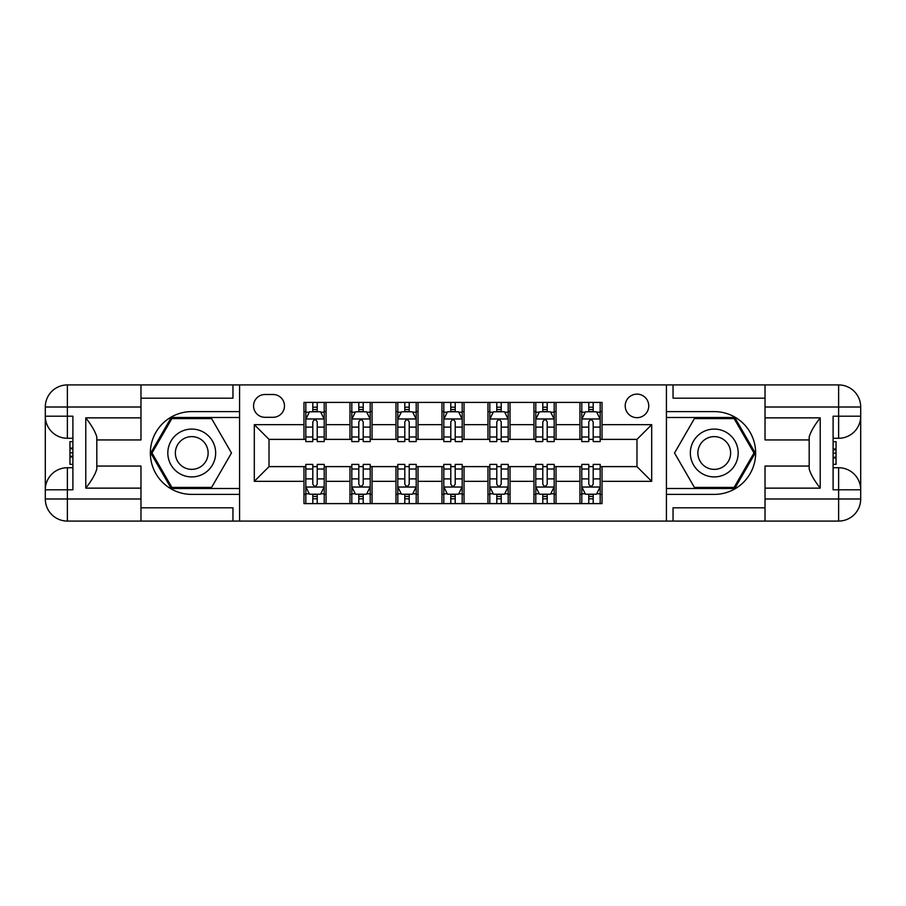 <?xml version="1.0" encoding="UTF-8"?>
<svg xmlns="http://www.w3.org/2000/svg" width="906" height="906" viewBox="0 0 906 906"><rect width="100%" height="100%" fill="white"/><g stroke="black" fill="none" stroke-linecap="round" stroke-linejoin="round"><path stroke-width="1.36" d="M636.975 394.121A11.778 11.778 0 0 0 625.208 405.899A11.778 11.778 0 0 0 636.975 417.677A11.778 11.778 0 0 0 648.753 405.899A11.778 11.778 0 0 0 636.975 394.121M765.026 398.176L673.045 398.176L673.045 384.925L666.42 384.925L666.42 411.607L714.256 411.607A41.393 41.393 0 0 1 755.649 453A41.393 41.393 0 0 1 714.256 494.393L666.42 494.393L666.42 521.075L666.42 384.925L239.58 384.925L239.58 521.075L765.026 521.075L765.026 498.991L838.628 498.991L838.628 489.795L833.101 489.795L833.101 416.205L838.628 416.205L838.628 407.009L765.026 407.009L765.026 417.859L820.224 417.859L820.224 488.141C814.335 480.576 810.655 474.212 809.183 469.025L809.183 436.975C810.655 431.788 814.335 425.424 820.224 417.859M264.971 417.304L273.068 417.304A11.404 11.404 0 0 0 284.473 405.899A11.404 11.404 0 0 0 273.068 394.495L264.971 394.495A11.404 11.404 0 0 0 253.567 405.899A11.404 11.404 0 0 0 264.971 417.304M303.974 481.335L254.303 481.335L254.303 424.665L303.974 424.665L303.974 439.387L269.025 439.387L269.025 466.613L303.974 466.613L303.974 503.6L602.026 503.6L602.026 466.613L636.975 466.613L636.975 439.387L602.026 439.387L602.026 424.665L651.697 424.665L651.697 481.335L602.026 481.335M602.026 424.665L602.026 402.4L303.974 402.4L303.974 424.665M579.942 402.4L579.942 439.387L581.788 439.387M588.775 439.387L593.192 439.387M600.18 439.387L602.026 439.387M579.942 439.387L554.189 439.387M533.951 402.4L533.951 439.387L535.786 439.387M542.785 439.387L547.201 439.387M533.951 439.387L508.198 439.387M487.96 402.4L487.96 439.387L489.795 439.387M496.782 439.387L501.199 439.387M487.96 439.387L462.196 439.387M441.958 402.4L441.958 439.387L443.804 439.387M450.792 439.387L455.208 439.387M441.958 439.387L416.205 439.387M395.967 402.4L395.967 439.387L397.802 439.387M404.801 439.387L409.218 439.387M395.967 439.387L370.214 439.387M349.976 402.4L349.976 439.387L351.811 439.387M358.799 439.387L363.215 439.387M349.976 439.387L324.212 439.387M303.974 439.387L305.82 439.387M312.808 439.387L317.225 439.387M303.974 466.613L305.82 466.613M312.808 466.613L317.225 466.613M324.212 466.613L326.058 466.613L326.058 503.6M351.811 466.613L326.058 466.613M358.799 466.613L363.215 466.613M370.214 466.613L372.049 466.613L372.049 503.6M397.802 466.613L372.049 466.613M404.801 466.613L409.218 466.613M416.205 466.613L418.04 466.613L418.04 503.6M443.804 466.613L418.04 466.613M450.792 466.613L455.208 466.613M462.196 466.613L464.042 466.613L464.042 503.6M489.795 466.613L464.042 466.613M496.782 466.613L501.199 466.613M508.198 466.613L510.033 466.613L510.033 503.6M535.786 466.613L510.033 466.613M542.785 466.613L547.201 466.613M554.189 466.613L556.024 466.613L556.024 503.6M581.788 466.613L556.024 466.613M588.775 466.613L593.192 466.613M600.18 466.613L602.026 466.613M326.058 402.4L326.058 439.387M303.974 411.607L305.82 411.607M312.808 411.607L317.225 411.607M324.212 411.607L326.058 411.607M303.974 494.393L305.82 494.393M312.808 494.393L317.225 494.393M324.212 494.393L326.058 494.393M349.976 466.613L349.976 503.6M372.049 402.4L372.049 439.387M349.976 411.607L351.811 411.607M358.799 411.607L363.215 411.607M370.214 411.607L372.049 411.607M349.976 494.393L351.811 494.393M358.799 494.393L363.215 494.393M370.214 494.393L372.049 494.393M395.967 466.613L395.967 503.6M395.967 494.393L397.802 494.393M404.801 494.393L409.218 494.393M416.205 494.393L418.04 494.393M418.04 402.4L418.04 439.387M395.967 411.607L397.802 411.607M404.801 411.607L409.218 411.607M416.205 411.607L418.04 411.607M441.958 466.613L441.958 503.6M441.958 494.393L443.804 494.393M450.792 494.393L455.208 494.393M462.196 494.393L464.042 494.393M464.042 402.4L464.042 439.387M441.958 411.607L443.804 411.607M450.792 411.607L455.208 411.607M462.196 411.607L464.042 411.607M487.96 466.613L487.96 503.6M487.96 494.393L489.795 494.393M496.782 494.393L501.199 494.393M508.198 494.393L510.033 494.393M510.033 402.4L510.033 439.387M487.96 411.607L489.795 411.607M496.782 411.607L501.199 411.607M508.198 411.607L510.033 411.607M533.951 466.613L533.951 503.6M533.951 494.393L535.786 494.393M542.785 494.393L547.201 494.393M554.189 494.393L556.024 494.393M556.024 402.4L556.024 439.387M533.951 411.607L535.786 411.607M542.785 411.607L547.201 411.607M554.189 411.607L556.024 411.607M579.942 466.613L579.942 503.6M579.942 494.393L581.788 494.393M588.775 494.393L593.192 494.393M600.18 494.393L602.026 494.393M579.942 411.607L581.788 411.607M588.775 411.607L593.192 411.607M600.18 411.607L602.026 411.607M269.025 439.387L254.303 424.665M269.025 466.613L254.303 481.335M651.697 424.665L636.975 439.387M651.697 481.335L636.975 466.613M317.225 407.19L312.808 407.19M324.212 436.975L317.225 436.975L317.225 441.596L324.212 441.596L324.212 419.15L320.531 411.788L309.501 411.788L305.82 419.15L305.82 441.596L312.808 441.596L312.808 436.975L305.82 436.975M305.82 419.15L305.82 402.4M324.212 419.15L324.212 402.4M312.808 411.788L312.808 402.4M317.225 402.4L317.225 411.788M317.225 436.975L317.225 421.913C315.752 419.07 314.28 419.07 312.808 421.913L312.808 436.975M312.808 498.81L317.225 498.81M305.82 469.025L312.808 469.025L312.808 464.404L305.82 464.404L305.82 486.85L309.501 494.212L320.531 494.212L324.212 486.85L324.212 464.404L317.225 464.404L317.225 469.025L324.212 469.025M324.212 486.85L324.212 503.6M305.82 486.85L305.82 503.6M317.225 494.212L317.225 503.6M312.808 503.6L312.808 494.212M312.808 469.025L312.808 484.087C314.28 486.93 315.752 486.93 317.225 484.087L317.225 469.025M363.215 407.19L358.799 407.19M370.214 436.975L363.215 436.975L363.215 441.596L370.214 441.596L370.214 419.15L366.534 411.788L355.492 411.788L351.811 419.15L351.811 441.596L358.799 441.596L358.799 436.975L351.811 436.975M351.811 419.15L351.811 402.4M370.214 419.15L370.214 402.4M358.799 411.788L358.799 402.4M363.215 402.4L363.215 411.788M363.215 436.975L363.215 421.913C361.743 419.07 360.271 419.07 358.799 421.913L358.799 436.975M409.218 407.19L404.801 407.19M416.205 436.975L409.218 436.975L409.218 441.596L416.205 441.596L416.205 419.15L412.524 411.788L401.483 411.788L397.802 419.15L397.802 441.596L404.801 441.596L404.801 436.975L397.802 436.975M397.802 419.15L397.802 402.4M416.205 419.15L416.205 402.4M404.801 411.788L404.801 402.4M409.218 402.4L409.218 411.788M409.218 436.975L409.218 421.913C407.745 419.07 406.273 419.07 404.801 421.913L404.801 436.975M455.208 407.19L450.792 407.19M462.196 436.975L455.208 436.975L455.208 441.596L462.196 441.596L462.196 419.15L458.515 411.788L447.485 411.788L443.804 419.15L443.804 441.596L450.792 441.596L450.792 436.975L443.804 436.975M443.804 419.15L443.804 402.4M462.196 419.15L462.196 402.4M450.792 411.788L450.792 402.4M455.208 402.4L455.208 411.788M455.208 436.975L455.208 421.913C453.736 419.07 452.264 419.07 450.792 421.913L450.792 436.975M358.799 498.81L363.215 498.81M351.811 469.025L358.799 469.025L358.799 464.404L351.811 464.404L351.811 486.85L355.492 494.212L366.534 494.212L370.214 486.85L370.214 464.404L363.215 464.404L363.215 469.025L370.214 469.025M370.214 486.85L370.214 503.6M351.811 486.85L351.811 503.6M363.215 494.212L363.215 503.6M358.799 503.6L358.799 494.212M358.799 469.025L358.799 484.087C360.271 486.93 361.743 486.93 363.215 484.087L363.215 469.025M404.801 498.81L409.218 498.81M397.802 469.025L404.801 469.025L404.801 464.404L397.802 464.404L397.802 486.85L401.483 494.212L412.524 494.212L416.205 486.85L416.205 464.404L409.218 464.404L409.218 469.025L416.205 469.025M416.205 486.85L416.205 503.6M397.802 486.85L397.802 503.6M409.218 494.212L409.218 503.6M404.801 503.6L404.801 494.212M404.801 469.025L404.801 484.087C406.262 486.93 407.734 486.93 409.218 484.087L409.218 469.025M450.792 498.81L455.208 498.81M443.804 469.025L450.792 469.025L450.792 464.404L443.804 464.404L443.804 486.85L447.485 494.212L458.515 494.212L462.196 486.85L462.196 464.404L455.208 464.404L455.208 469.025L462.196 469.025M462.196 486.85L462.196 503.6M443.804 486.85L443.804 503.6M455.208 494.212L455.208 503.6M450.792 503.6L450.792 494.212M450.792 469.025L450.792 484.087C452.264 486.93 453.736 486.93 455.208 484.087L455.208 469.025M501.199 407.19L496.782 407.19M508.198 436.975L501.199 436.975L501.199 441.596L508.198 441.596L508.198 419.15L504.517 411.788L493.476 411.788L489.795 419.15L489.795 441.596L496.782 441.596L496.782 436.975L489.795 436.975M489.795 419.15L489.795 402.4M508.198 419.15L508.198 402.4M496.782 411.788L496.782 402.4M501.199 402.4L501.199 411.788M501.199 436.975L501.199 421.913C499.738 419.07 498.266 419.07 496.782 421.913L496.782 436.975M496.782 498.81L501.199 498.81M489.795 469.025L496.782 469.025L496.782 464.404L489.795 464.404L489.795 486.85L493.476 494.212L504.517 494.212L508.198 486.85L508.198 464.404L501.199 464.404L501.199 469.025L508.198 469.025M508.198 486.85L508.198 503.6M489.795 486.85L489.795 503.6M501.199 494.212L501.199 503.6M496.782 503.6L496.782 494.212M496.782 469.025L496.782 484.087C498.255 486.93 499.727 486.93 501.199 484.087L501.199 469.025M179.784 432.287A23.918 23.918 0 0 0 171.03 464.959A23.918 23.918 0 0 0 203.703 473.713A23.918 23.918 0 0 0 212.457 441.041A23.918 23.918 0 0 0 179.784 432.287M183.556 438.821A16.376 16.376 0 0 0 177.565 461.188A16.376 16.376 0 0 0 199.932 467.179A16.376 16.376 0 0 0 205.934 444.812A16.376 16.376 0 0 0 183.556 438.821M231.472 453L211.608 487.405L171.88 487.405L152.027 453L171.88 418.595L211.608 418.595L231.472 453M702.297 473.713A23.918 23.918 0 0 0 734.97 464.959A23.918 23.918 0 0 0 726.216 432.287A23.918 23.918 0 0 0 693.543 441.041A23.918 23.918 0 0 0 702.297 473.713M706.068 467.179A16.376 16.376 0 0 0 728.435 461.188A16.376 16.376 0 0 0 722.444 438.821A16.376 16.376 0 0 0 700.066 444.812A16.376 16.376 0 0 0 706.068 467.179M694.392 418.595L734.12 418.595L753.973 453L734.12 487.405L694.392 487.405L674.528 453L694.392 418.595M140.974 498.991L140.974 521.075L67.372 521.075A22.072 22.072 0 0 1 45.3 498.991L67.372 498.991L67.372 489.795L72.899 489.795L72.899 416.205L67.372 416.205L67.372 384.925L140.974 384.925L140.974 407.009L45.3 407.009L45.3 498.991A22.072 22.072 0 0 0 67.372 521.075L67.372 498.991L140.974 498.991L140.974 488.141L85.776 488.141L85.776 417.859C91.665 425.424 95.345 431.788 96.817 436.975L96.817 469.025C95.345 474.212 91.665 480.576 85.776 488.141M140.974 398.176L232.955 398.176L232.955 384.925L239.58 384.925L239.58 411.607L191.744 411.607A41.393 41.393 0 0 0 150.351 453A41.393 41.393 0 0 0 191.744 494.393L239.58 494.393L239.58 521.075L140.974 521.075M85.776 417.859L140.974 417.859L140.974 407.009M140.974 417.859L140.974 439.942L96.817 439.942M96.817 466.058L140.974 466.058L140.974 488.141M232.955 384.925L140.974 384.925M45.3 489.795A22.072 22.072 0 0 1 67.372 467.723A22.072 22.072 0 0 0 45.3 489.795L67.372 489.795L67.372 467.723L72.899 467.723M72.899 438.278L67.372 438.278L67.372 416.205L45.3 416.205A22.072 22.072 0 0 0 67.372 438.278A22.072 22.072 0 0 1 45.3 416.205M232.955 521.075L232.955 507.824L140.974 507.824M67.372 384.925A22.072 22.072 0 0 0 45.3 407.009A22.072 22.072 0 0 1 67.372 384.925M239.58 417.496L171.245 417.496L150.747 453L171.245 488.504L239.58 488.504M72.899 441.675L69.955 441.675L69.955 456.25L72.899 456.25M69.955 452.819L72.899 452.819M69.955 448.764L72.899 448.764M69.955 448.096L72.899 448.096M69.955 456.25L69.955 464.325L72.899 464.325M69.955 456.975L72.899 456.975M820.224 488.141L765.026 488.141L765.026 498.991M765.026 488.141L765.026 466.058L809.183 466.058M765.026 407.009L765.026 384.925L838.628 384.925A22.072 22.072 0 0 1 860.7 407.009L860.7 498.991A22.072 22.072 0 0 1 838.628 521.075L765.026 521.075M809.183 439.942L765.026 439.942L765.026 417.859M673.045 384.925L765.026 384.925M860.7 416.205A22.072 22.072 0 0 1 838.628 438.278A22.072 22.072 0 0 0 860.7 416.205L838.628 416.205L838.628 438.278L833.101 438.278M833.101 467.723L838.628 467.723L838.628 489.795L860.7 489.795A22.072 22.072 0 0 0 838.628 467.723A22.072 22.072 0 0 1 860.7 489.795M673.045 521.075L673.045 507.824L765.026 507.824M666.42 488.504L734.755 488.504L755.253 453L734.755 417.496L666.42 417.496M833.101 464.325L836.045 464.325L836.045 449.75L833.101 449.75M836.045 453.181L833.101 453.181M836.045 457.236L833.101 457.236M836.045 457.904L833.101 457.904M836.045 449.75L836.045 441.675L833.101 441.675M836.045 449.025L833.101 449.025M547.201 407.19L542.785 407.19M554.189 436.975L547.201 436.975L547.201 441.596L554.189 441.596L554.189 419.15L550.508 411.788L539.466 411.788L535.786 419.15L535.786 441.596L542.785 441.596L542.785 436.975L535.786 436.975M535.786 419.15L535.786 402.4M554.189 419.15L554.189 402.4M542.785 411.788L542.785 402.4M547.201 402.4L547.201 411.788M547.201 436.975L547.201 421.913C545.729 419.07 544.257 419.07 542.785 421.913L542.785 436.975M542.785 498.81L547.201 498.81M535.786 469.025L542.785 469.025L542.785 464.404L535.786 464.404L535.786 486.85L539.466 494.212L550.508 494.212L554.189 486.85L554.189 464.404L547.201 464.404L547.201 469.025L554.189 469.025M554.189 486.85L554.189 503.6M535.786 486.85L535.786 503.6M547.201 494.212L547.201 503.6M542.785 503.6L542.785 494.212M542.785 469.025L542.785 484.087C544.257 486.93 545.729 486.93 547.201 484.087L547.201 469.025M593.192 407.19L588.775 407.19M600.18 436.975L593.192 436.975L593.192 441.596L600.18 441.596L600.18 419.15L596.499 411.788L585.469 411.788L581.788 419.15L581.788 441.596L588.775 441.596L588.775 436.975L581.788 436.975M581.788 419.15L581.788 402.4M600.18 419.15L600.18 402.4M588.775 411.788L588.775 402.4M593.192 402.4L593.192 411.788M593.192 436.975L593.192 421.913C591.72 419.07 590.248 419.07 588.775 421.913L588.775 436.975M588.775 498.81L593.192 498.81M581.788 469.025L588.775 469.025L588.775 464.404L581.788 464.404L581.788 486.85L585.469 494.212L596.499 494.212L600.18 486.85L600.18 464.404L593.192 464.404L593.192 469.025L600.18 469.025M600.18 486.85L600.18 503.6M581.788 486.85L581.788 503.6M593.192 494.212L593.192 503.6M588.775 503.6L588.775 494.212M588.775 469.025L588.775 484.087C590.248 486.93 591.72 486.93 593.192 484.087L593.192 469.025M349.976 481.335L326.058 481.335M349.976 424.665L326.058 424.665M395.967 424.665L372.049 424.665M395.967 481.335L372.049 481.335M441.958 424.665L418.04 424.665M441.958 481.335L418.04 481.335M487.96 424.665L464.042 424.665M487.96 481.335L464.042 481.335M533.951 424.665L510.033 424.665M533.951 481.335L510.033 481.335M579.942 424.665L556.024 424.665M579.942 481.335L556.024 481.335M324.122 418.968L305.911 418.968M305.82 412.23L309.274 412.23M320.758 412.23L324.212 412.23M312.808 427.111L305.82 427.111M324.212 427.111L317.225 427.111M317.225 409.535L312.808 409.535M305.911 487.032L324.122 487.032M324.212 493.77L320.758 493.77M309.274 493.77L305.82 493.77M317.225 478.889L324.212 478.889M305.82 478.889L312.808 478.889M312.808 496.465L317.225 496.465M370.112 418.968L351.902 418.968M351.811 412.23L355.265 412.23M366.749 412.23L370.214 412.23M358.799 427.111L351.811 427.111M370.214 427.111L363.215 427.111M363.215 409.535L358.799 409.535M416.114 418.968L397.893 418.968M397.802 412.23L401.267 412.23M412.74 412.23L416.205 412.23M404.801 427.111L397.802 427.111M416.205 427.111L409.218 427.111M409.218 409.535L404.801 409.535M462.105 418.968L443.895 418.968M443.804 412.23L447.258 412.23M458.742 412.23L462.196 412.23M450.792 427.111L443.804 427.111M462.196 427.111L455.208 427.111M455.208 409.535L450.792 409.535M351.902 487.032L370.112 487.032M370.214 493.77L366.749 493.77M355.265 493.77L351.811 493.77M363.215 478.889L370.214 478.889M351.811 478.889L358.799 478.889M358.799 496.465L363.215 496.465M397.893 487.032L416.114 487.032M416.205 493.77L412.74 493.77M401.267 493.77L397.802 493.77M409.218 478.889L416.205 478.889M397.802 478.889L404.801 478.889M404.801 496.465L409.218 496.465M443.895 487.032L462.105 487.032M462.196 493.77L458.742 493.77M447.258 493.77L443.804 493.77M455.208 478.889L462.196 478.889M443.804 478.889L450.792 478.889M450.792 496.465L455.208 496.465M508.107 418.968L489.886 418.968M489.795 412.23L493.26 412.23M504.733 412.23L508.198 412.23M496.782 427.111L489.795 427.111M508.198 427.111L501.199 427.111M501.199 409.535L496.782 409.535M489.886 487.032L508.107 487.032M508.198 493.77L504.733 493.77M493.26 493.77L489.795 493.77M501.199 478.889L508.198 478.889M489.795 478.889L496.782 478.889M496.782 496.465L501.199 496.465M838.628 521.075A22.072 22.072 0 0 0 860.7 498.991L838.628 498.991L838.628 521.075M838.628 384.925L838.628 407.009L860.7 407.009A22.072 22.072 0 0 0 838.628 384.925M554.098 418.968L535.888 418.968M535.786 412.23L539.251 412.23M550.735 412.23L554.189 412.23M542.785 427.111L535.786 427.111M554.189 427.111L547.201 427.111M547.201 409.535L542.785 409.535M535.888 487.032L554.098 487.032M554.189 493.77L550.735 493.77M539.251 493.77L535.786 493.77M547.201 478.889L554.189 478.889M535.786 478.889L542.785 478.889M542.785 496.465L547.201 496.465M600.089 418.968L581.879 418.968M581.788 412.23L585.242 412.23M596.726 412.23L600.18 412.23M588.775 427.111L581.788 427.111M600.18 427.111L593.192 427.111M593.192 409.535L588.775 409.535M581.879 487.032L600.089 487.032M600.18 493.77L596.726 493.77M585.242 493.77L581.788 493.77M593.192 478.889L600.18 478.889M581.788 478.889L588.775 478.889M588.775 496.465L593.192 496.465"/></g></svg>
